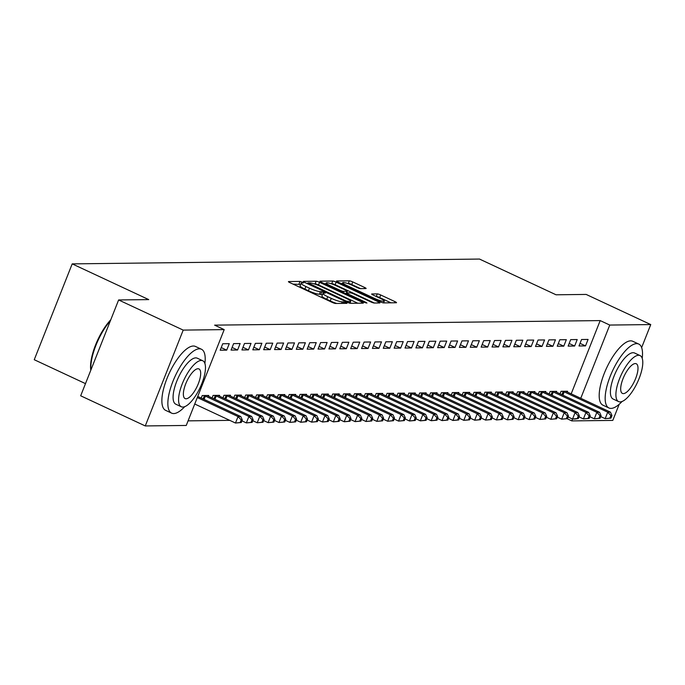 <?xml version="1.0" encoding="UTF-8"?>
<svg xmlns="http://www.w3.org/2000/svg" width="685" height="685" viewBox="0 0 685 685"><rect width="100%" height="100%" fill="white"/><g stroke="black" fill="none" stroke-linecap="round" stroke-linejoin="round"><path stroke-width="1.03" d="M302.393 282.186L300.004 281.424L288.668 281.561A2.766 0.437 21.6 0 0 288.436 281.638A2.766 0.437 21.6 0 0 289.943 282.665L332.208 302.393A2.766 0.437 21.6 0 0 335.624 303.472L346.97 303.344L346.071 302.565L342.209 301.828A8.862 1.387 21.6 0 1 331.283 298.36L327.764 296.716A8.862 1.387 21.6 0 1 322.935 293.411A8.862 1.387 21.6 0 1 323.662 293.171L325.289 293.094L324.236 292.375L320.375 291.63A8.862 1.387 21.6 0 1 309.449 288.171L305.921 286.527A8.862 1.387 21.6 0 1 301.1 283.222A8.862 1.387 21.6 0 1 301.828 282.974L303.455 282.905L302.393 282.186M300.612 284.455L292.983 284.087M322.447 294.644L319.347 294.225L320.375 291.63M365.893 288.565A2.766 0.437 21.6 0 0 366.124 288.488A2.766 0.437 21.6 0 0 364.617 287.46L352.758 281.929A2.766 0.437 21.6 0 0 349.341 280.841L336.746 280.996A2.766 0.437 21.6 0 0 336.523 281.073A2.766 0.437 21.6 0 0 338.03 282.1L380.295 301.828A2.766 0.437 21.6 0 0 383.703 302.907L396.298 302.761A2.766 0.437 21.6 0 0 396.529 302.684A2.766 0.437 21.6 0 0 395.022 301.648L380.697 294.97A2.766 0.437 21.6 0 0 377.281 293.882L371.895 293.951A2.766 0.437 21.6 0 0 371.664 294.019A2.766 0.437 21.6 0 0 373.171 295.055L380.278 298.369A7.407 1.156 21.6 0 1 384.302 301.126A7.407 1.156 21.6 0 1 374.567 298.437L346.738 285.448A7.407 1.156 21.6 0 1 342.714 282.691A7.407 1.156 21.6 0 1 352.45 285.388L357.091 287.546A2.766 0.437 21.6 0 0 360.507 288.633L365.893 288.565M571.196 393.832L600.188 320.589L214.628 325.144L224.2 329.613L186.251 425.453L145.263 425.942L183.212 330.101L224.2 329.613M600.188 320.589L609.761 325.058L650.75 324.57L641.631 347.603M145.263 425.942L80.676 395.793L118.625 299.953L148.739 299.602L72.199 263.879L479.5 259.058L556.049 294.79L586.163 294.43L650.75 324.57M118.625 299.953L183.212 330.101M319.561 282.314A2.766 0.437 21.6 0 0 316.145 281.235L303.558 281.381A2.766 0.437 21.6 0 0 303.327 281.458A2.766 0.437 21.6 0 0 304.834 282.494L347.098 302.213A2.766 0.437 21.6 0 0 350.514 303.301L363.11 303.155A2.766 0.437 21.6 0 0 363.333 303.078A2.766 0.437 21.6 0 0 361.826 302.042L319.561 282.314L318.542 284.909A2.766 0.437 21.6 0 0 315.126 283.821L314.03 283.838M320.152 281.184L332.747 281.038A2.766 0.437 21.6 0 1 336.164 282.126L378.42 301.845A2.766 0.437 21.6 0 1 379.927 302.881A2.766 0.437 21.6 0 1 379.704 302.958L374.318 303.018A2.766 0.437 21.6 0 1 370.902 301.939L353.76 293.933A2.766 0.437 21.6 0 0 350.343 292.855L346.764 292.897A2.766 0.437 21.6 0 0 346.541 292.975A2.766 0.437 21.6 0 0 348.048 294.002L365.893 302.333L366.946 303.053L364.403 302.35L321.428 282.297A2.766 0.437 21.6 0 1 319.921 281.261A2.766 0.437 21.6 0 1 320.152 281.184L320.041 281.475M72.199 263.879L34.25 359.719L85.497 383.634M574.646 346.028L577.207 339.554L570.682 339.632L568.122 346.105L574.646 346.028L569.158 343.476M556.391 392.128L556.699 391.358L550.175 391.435L549.173 393.961M552.898 346.285L555.458 339.811L548.933 339.888L546.373 346.362L552.898 346.285L547.418 343.733M534.642 392.385L534.951 391.614L528.426 391.692L527.424 394.217M531.149 346.541L533.718 340.068L527.193 340.145L524.624 346.619L531.149 346.541L525.669 343.99M512.902 392.642L513.202 391.871L506.677 391.948L505.676 394.474M509.4 346.798L511.969 340.325L505.444 340.402L502.884 346.875L509.4 346.798L503.92 344.247M491.154 392.899L491.453 392.128L484.937 392.205L483.935 394.731M487.66 347.055L490.22 340.582L483.696 340.659L481.135 347.132L487.66 347.055L482.18 344.504M469.405 393.156L469.713 392.385L463.188 392.462L462.187 394.988M465.911 347.312L468.48 340.839L461.955 340.916L459.387 347.389L465.911 347.312L460.431 344.76M447.665 393.413L447.964 392.642L441.44 392.719L440.438 395.245M444.163 347.569L446.731 341.096L440.207 341.173L437.638 347.646L444.163 347.569L438.683 345.017M425.916 393.669L426.216 392.899L419.691 392.976L418.698 395.502M422.422 347.826L424.983 341.353L418.458 341.43L415.898 347.903L422.422 347.826L416.942 345.274M404.167 393.926L404.475 393.156L397.951 393.233L396.949 395.759M400.674 348.083L403.234 341.609L396.718 341.687L394.149 348.16L400.674 348.083L395.194 345.531M382.418 394.183L382.727 393.413L376.202 393.49L375.2 396.016M378.925 348.34L381.494 341.866L374.969 341.943L372.4 348.417L378.925 348.34L373.445 345.788M360.678 394.44L360.978 393.669L354.453 393.747L353.46 396.272M357.185 348.596L359.745 342.123L353.22 342.2L350.66 348.674L357.185 348.596L351.705 346.045M338.929 394.697L339.238 393.926L332.713 394.003L331.711 396.529M335.436 348.853L337.996 342.38L331.471 342.457L328.911 348.93L335.436 348.853L329.956 346.302M317.181 394.954L317.489 394.183L310.964 394.26L309.962 396.786M313.687 349.11L316.256 342.637L309.731 342.714L307.163 349.187L313.687 349.11L308.207 346.559M295.44 395.211L295.74 394.44L289.216 394.517L288.222 397.043M291.947 349.367L294.507 342.894L287.983 342.971L285.422 349.444L291.947 349.367L286.458 346.815M273.692 395.468L273.991 394.697L267.475 394.774L266.474 397.3M270.198 349.624L272.758 343.151L266.234 343.228L263.674 349.701L270.198 349.624L264.718 347.072M251.943 395.724L252.251 394.954L245.727 395.031L244.725 397.557M248.45 349.881L251.018 343.408L244.494 343.485L241.925 349.958L248.45 349.881L242.969 347.329M230.203 395.981L230.502 395.211L223.978 395.288L222.976 397.814M226.701 350.146L229.269 343.664L222.745 343.742L220.185 350.223L226.701 350.146L221.221 347.586M208.454 396.238L208.754 395.468L202.238 395.545L201.236 398.071M188.075 420.855L229.758 420.359M219.328 396.11L219.628 395.339L213.103 395.416L212.11 397.942M237.575 350.009L240.144 343.536L233.619 343.613L231.05 350.095L237.575 350.009L232.095 347.458M241.069 395.853L241.377 395.082L234.852 395.159L233.85 397.685M259.324 349.752L261.884 343.279L255.368 343.356L252.799 349.829L259.324 349.752L253.844 347.201M262.817 395.596L263.126 394.825L256.601 394.902L255.599 397.428M281.073 349.496L283.633 343.022L277.108 343.099L274.548 349.573L281.073 349.496L275.593 346.944M284.566 395.339L284.866 394.569L278.341 394.646L277.348 397.172M302.813 349.239L305.382 342.765L298.857 342.842L296.288 349.316L302.813 349.239L297.333 346.687M306.315 395.082L306.615 394.312L300.09 394.389L299.088 396.915M324.562 348.982L327.122 342.509L320.606 342.586L318.037 349.059L324.562 348.982L319.082 346.43M328.055 394.825L328.363 394.055L321.839 394.132L320.837 396.658M346.31 348.725L348.87 342.252L342.346 342.329L339.786 348.802L346.31 348.725L340.83 346.173M349.804 394.569L350.103 393.798L343.587 393.875L342.586 396.401M368.05 348.468L370.619 341.995L364.095 342.072L361.534 348.545L368.05 348.468L362.57 345.916M371.553 394.312L371.852 393.541L365.328 393.618L364.326 396.144M389.799 348.211L392.368 341.738L385.843 341.815L383.275 348.288L389.799 348.211L384.319 345.66M393.293 394.055L393.601 393.284L387.076 393.361L386.075 395.887M411.548 347.954L414.108 341.481L407.584 341.558L405.023 348.031L411.548 347.954L406.068 345.403M415.041 393.798L415.35 393.027L408.825 393.104L407.823 395.63M433.297 347.697L435.857 341.224L429.332 341.301L426.772 347.774L433.297 347.697L427.808 345.146M436.79 393.541L437.09 392.77L430.565 392.847L429.572 395.373M455.037 347.441L457.606 340.967L451.081 341.044L448.512 347.518L455.037 347.441L449.557 344.889M458.53 393.284L458.839 392.514L452.314 392.591L451.312 395.117M476.786 347.184L479.346 340.71L472.821 340.787L470.261 347.261L476.786 347.184L471.306 344.632M480.279 393.027L480.587 392.257L474.063 392.334L473.061 394.86M498.534 346.927L501.095 340.454L494.57 340.531L492.01 347.004L498.534 346.927L493.054 344.375M502.028 392.77L502.328 392L495.803 392.077L494.81 394.603M520.275 346.67L522.843 340.197L516.319 340.274L513.75 346.747L520.275 346.67L514.795 344.118M523.768 392.514L524.076 391.743L517.552 391.82L516.55 394.346M542.023 346.413L544.584 339.94L538.067 340.017L535.499 346.49L542.023 346.413L536.543 343.861M545.517 392.257L545.825 391.486L539.3 391.563L538.299 394.089M563.772 346.156L566.332 339.683L559.808 339.76L557.247 346.233L563.772 346.156L558.292 343.605M567.266 392L567.565 391.229L561.041 391.306L560.047 393.832M585.512 345.899L588.081 339.426L581.556 339.503L578.988 345.976L585.512 345.899L580.032 343.348M619.189 404.287L612.801 420.41L571.812 420.898L575.109 412.567L577.823 412.541L534.291 392.222A2.817 0.445 -158.4 0 1 533.478 391.803L533.187 391.64M580.76 398.302L609.761 325.058M567.129 418.715L571.812 420.898M301.1 283.222L300.073 285.816A8.862 1.387 21.6 0 0 304.902 289.113L305.921 286.527M319.347 294.225A8.862 1.387 21.6 0 1 308.421 290.757L304.902 289.113M322.935 293.411L321.916 296.006A8.862 1.387 21.6 0 0 326.736 299.302L327.764 296.716M336.72 303.464A8.862 1.387 21.6 0 1 330.256 300.946L326.736 299.302M357.758 303.215L318.542 284.909M308.019 282.905L346.011 300.998L349.949 301.734A8.862 1.387 21.6 0 0 350.669 301.486A8.862 1.387 21.6 0 0 345.848 298.189L320.494 286.356A8.862 1.387 21.6 0 0 309.56 282.888L308.019 282.905M324.467 283.718L325.932 283.701M330.906 283.641L331.72 283.633L332.747 281.038M374.361 303.018L335.136 284.712A2.766 0.437 21.6 0 0 331.72 283.633M335.975 285.636A7.407 1.156 21.6 0 0 326.231 282.939A7.407 1.156 21.6 0 0 330.264 285.705L340.068 290.277A2.766 0.437 21.6 0 0 343.485 291.365L347.055 291.322A2.766 0.437 21.6 0 0 347.286 291.245A2.766 0.437 21.6 0 0 345.779 290.209L335.975 285.636M390.955 302.821L379.67 297.555A2.766 0.437 21.6 0 0 376.253 296.477L376.211 296.477M360.55 288.633L351.73 284.515A2.766 0.437 21.6 0 0 348.314 283.436L347.543 283.444M342.389 283.504L341.07 283.522M241.257 422.517L242.284 419.922L241.197 419.939L240.17 422.525L241.257 422.517L235.477 423.03L238.046 416.557L240.76 416.523L197.742 396.444M194.737 404.013L235.477 423.03L240.17 422.525M197.306 397.54L238.046 416.557L241.197 419.939M240.76 416.523L242.284 419.922M252.131 422.388L253.159 419.794L252.071 419.811L251.044 422.397L252.131 422.388L246.352 422.902L248.912 416.429L251.635 416.394L208.094 396.076A2.817 0.445 -158.4 0 1 207.281 395.656L206.998 395.493M241.925 420.838L246.352 422.902L251.044 422.397M203.993 395.528L204.413 395.69A2.817 0.445 -158.4 0 1 205.38 396.11L248.912 416.429L252.071 419.811M251.635 416.394L253.159 419.794M263.006 422.26L264.033 419.665L262.946 419.682L261.918 422.268L263.006 422.26L257.226 422.773L259.786 416.3L262.509 416.266L218.969 395.947A2.817 0.445 -158.4 0 1 218.155 395.528L217.873 395.365M252.799 420.71L257.226 422.773L261.918 422.268M214.867 395.399L215.278 395.562A2.817 0.445 -158.4 0 1 216.254 395.981L259.786 416.3L262.946 419.682M262.509 416.266L264.033 419.665M204.901 363.47A35.26 12.424 115 0 0 201.433 349.239A35.26 12.424 115 0 0 199.344 348.811A35.26 12.424 115 0 0 174.058 378.634A35.26 12.424 115 0 0 171.618 413.141A35.26 12.424 115 0 0 173.707 413.569A35.26 12.424 115 0 0 184.744 406.65M201.433 349.239L195.456 346.447A35.26 12.424 115 0 0 193.367 346.019A35.26 12.424 115 0 0 168.073 375.842A35.26 12.424 115 0 0 165.633 410.349L171.618 413.141M181.294 406.762L175.788 404.193A25.388 8.948 -65 0 1 177.552 379.344A25.388 8.948 -65 0 1 195.756 357.878A25.388 8.948 -65 0 1 197.263 358.186L202.76 360.755A25.388 8.948 115 0 0 201.253 360.447A25.388 8.948 115 0 0 183.049 381.913A25.388 8.948 115 0 0 181.294 406.762A25.388 8.948 115 0 0 182.801 407.07A25.388 8.948 115 0 0 201.005 385.595A25.388 8.948 115 0 0 202.76 360.755M197.974 368.735A16.363 5.763 115 0 0 186.243 382.572A16.363 5.763 115 0 0 185.104 398.584A16.363 5.763 115 0 0 186.08 398.781A16.363 5.763 115 0 0 197.811 384.944A16.363 5.763 115 0 0 198.941 368.932A16.363 5.763 115 0 0 197.974 368.735M110.379 320.768A35.26 12.424 115 0 0 90.925 369.917M90.805 370.217A34.413 12.124 -65 0 1 110.773 319.784M642.213 358.298A35.26 12.424 115 0 0 638.754 344.067A35.26 12.424 115 0 0 636.656 343.639A35.26 12.424 115 0 0 611.371 373.462A35.26 12.424 115 0 0 608.931 407.969A35.26 12.424 115 0 0 611.02 408.397A35.26 12.424 115 0 0 622.057 401.487M638.754 344.067L632.769 341.284A35.26 12.424 115 0 0 630.679 340.847A35.26 12.424 115 0 0 605.394 370.671A35.26 12.424 115 0 0 602.946 405.177L608.931 407.969M618.606 401.59L613.101 399.021A25.388 8.948 -65 0 1 614.865 374.181A25.388 8.948 -65 0 1 633.068 352.707A25.388 8.948 -65 0 1 634.575 353.015L640.081 355.583A25.388 8.948 115 0 0 638.574 355.275A25.388 8.948 115 0 0 620.362 376.75A25.388 8.948 115 0 0 618.606 401.59A25.388 8.948 115 0 0 620.113 401.898A25.388 8.948 115 0 0 638.317 380.432A25.388 8.948 115 0 0 640.081 355.583M635.286 363.564A16.363 5.763 115 0 0 623.555 377.401A16.363 5.763 115 0 0 622.425 393.413A16.363 5.763 115 0 0 623.393 393.61A16.363 5.763 115 0 0 635.123 379.773A16.363 5.763 115 0 0 636.262 363.761A16.363 5.763 115 0 0 635.286 363.564M273.88 422.131L274.908 419.537L273.82 419.554L272.793 422.14L273.88 422.131L268.1 422.645L270.661 416.172L273.383 416.137L229.843 395.819A2.817 0.445 -158.4 0 1 229.03 395.399L228.747 395.236M263.674 420.581L268.1 422.645L272.793 422.14M225.742 395.271L226.153 395.433A2.817 0.445 -158.4 0 1 227.129 395.853L270.661 416.172L273.82 419.554M273.383 416.137L274.908 419.537M284.755 422.003L285.782 419.408L284.695 419.425L283.667 422.011L284.755 422.003L278.975 422.517L281.535 416.043L284.249 416.009L240.718 395.69A2.817 0.445 -158.4 0 1 239.904 395.271L239.613 395.108M274.548 420.453L278.975 422.517L283.667 422.011M236.616 395.142L237.027 395.305A2.817 0.445 -158.4 0 1 238.003 395.724L281.535 416.043L284.695 419.425M284.249 416.009L285.782 419.408M295.629 421.874L296.648 419.28L295.56 419.297L294.541 421.883L295.629 421.874L289.841 422.388L292.409 415.915L295.124 415.881L251.592 395.562A2.817 0.445 -158.4 0 1 250.778 395.142L250.487 394.98M285.414 420.325L289.841 422.388L294.541 421.883M247.482 395.014L247.901 395.176A2.817 0.445 -158.4 0 1 248.869 395.596L292.409 415.915L295.56 419.297M295.124 415.881L296.648 419.28M306.495 421.746L307.522 419.151L306.435 419.169L305.407 421.755L306.495 421.746L300.715 422.26L303.284 415.786L305.998 415.752L262.466 395.433A2.817 0.445 -158.4 0 1 261.653 395.014L261.362 394.851M296.288 420.196L300.715 422.26L305.407 421.755M258.356 394.885L258.776 395.048A2.817 0.445 -158.4 0 1 259.743 395.468L303.284 415.786L306.435 419.169M305.998 415.752L307.522 419.151M317.369 421.617L318.397 419.023L317.309 419.04L316.282 421.626L317.369 421.617L311.589 422.131L314.15 415.658L316.872 415.624L273.341 395.305A2.817 0.445 -158.4 0 1 272.519 394.885L272.236 394.723M307.163 420.068L311.589 422.131L316.282 421.626M269.231 394.757L269.65 394.92A2.817 0.445 -158.4 0 1 270.618 395.339L314.15 415.658L317.309 419.04M316.872 415.624L318.397 419.023M328.243 421.489L329.271 418.895L328.183 418.912L327.156 421.498L328.243 421.489L322.464 422.003L325.024 415.53L327.747 415.495L284.207 395.176A2.817 0.445 -158.4 0 1 283.393 394.757L283.111 394.594M318.037 419.939L322.464 422.003L327.156 421.498M280.105 394.628L280.516 394.791A2.817 0.445 -158.4 0 1 281.492 395.211L325.024 415.53L328.183 418.912M327.747 415.495L329.271 418.895M339.118 421.361L340.145 418.766L339.058 418.783L338.03 421.369L339.118 421.361L333.338 421.874L335.898 415.401L338.621 415.367L295.081 395.048A2.817 0.445 -158.4 0 1 294.267 394.628L293.985 394.466M328.911 419.811L333.338 421.874L338.03 421.369M290.979 394.5L291.39 394.663A2.817 0.445 -158.4 0 1 292.367 395.082L335.898 415.401L339.058 418.783M338.621 415.367L340.145 418.766M349.992 421.232L351.02 418.638L349.932 418.655L348.905 421.241L349.992 421.232L344.212 421.746L346.773 415.264L349.487 415.238L305.955 394.92A2.817 0.445 -158.4 0 1 305.142 394.5L304.851 394.337M339.786 419.682L344.212 421.746L348.905 421.241M301.854 394.372L302.265 394.534A2.817 0.445 -158.4 0 1 303.241 394.954L346.773 415.264L349.932 418.655M349.487 415.238L351.02 418.638M360.867 421.104L361.885 418.509L360.798 418.526L359.779 421.112L360.867 421.104L355.078 421.617L357.647 415.136L360.361 415.11L316.83 394.791A2.817 0.445 -158.4 0 1 316.016 394.372L315.725 394.209M350.66 419.554L355.078 421.617L359.779 421.112M312.728 394.243L313.139 394.406A2.817 0.445 -158.4 0 1 314.107 394.825L357.647 415.136L360.798 418.526M360.361 415.11L361.885 418.509M371.741 420.975L372.76 418.381L371.672 418.398L370.653 420.984L371.741 420.975L365.953 421.489L368.521 415.007L371.236 414.982L327.704 394.663A2.817 0.445 -158.4 0 1 326.891 394.243L326.599 394.08M361.526 419.425L365.953 421.489L370.653 420.984M323.594 394.115L324.014 394.277A2.817 0.445 -158.4 0 1 324.981 394.697L368.521 415.007L371.672 418.398M371.236 414.982L372.76 418.381M382.607 420.847L383.634 418.252L382.547 418.27L381.519 420.855L382.607 420.847L376.827 421.361L379.396 414.879L382.11 414.853L338.578 394.534A2.817 0.445 -158.4 0 1 337.765 394.115L337.474 393.952M372.4 419.297L376.827 421.361L381.519 420.855M334.468 393.986L334.888 394.149A2.817 0.445 -158.4 0 1 335.856 394.569L379.396 414.879L382.547 418.27M382.11 414.853L383.634 418.252M393.481 420.718L394.509 418.124L393.421 418.141L392.394 420.727L393.481 420.718L387.701 421.232L390.262 414.75L392.984 414.725L349.444 394.406A2.817 0.445 -158.4 0 1 348.631 393.986L348.348 393.824M383.275 419.169L387.701 421.232L392.394 420.727M345.343 393.858L345.762 394.021A2.817 0.445 -158.4 0 1 346.73 394.44L390.262 414.75L393.421 418.141M392.984 414.725L394.509 418.124M404.356 420.59L405.383 417.996L404.296 418.013L403.268 420.599L404.356 420.59L398.576 421.104L401.136 414.622L403.859 414.596L360.319 394.277A2.817 0.445 -158.4 0 1 359.505 393.858L359.223 393.695M394.149 419.04L398.576 421.104L403.268 420.599M356.217 393.729L356.628 393.892A2.817 0.445 -158.4 0 1 357.604 394.312L401.136 414.622L404.296 418.013M403.859 414.596L405.383 417.996M415.23 420.462L416.257 417.867L415.17 417.884L414.142 420.47L415.23 420.462L409.45 420.975L412.01 414.493L414.733 414.468L371.193 394.149A2.817 0.445 -158.4 0 1 370.38 393.729L370.097 393.567M405.023 418.903L409.45 420.975L414.142 420.47M367.091 393.601L367.502 393.764A2.817 0.445 -158.4 0 1 368.479 394.183L412.01 414.493L415.17 417.884M414.733 414.468L416.257 417.867M426.104 420.333L427.132 417.739L426.044 417.756L425.017 420.342L426.104 420.333L420.325 420.847L422.885 414.365L425.599 414.339L382.067 394.021A2.817 0.445 -158.4 0 1 381.254 393.601L380.963 393.438M415.898 418.775L420.325 420.847L425.017 420.342M377.966 393.473L378.377 393.635A2.817 0.445 -158.4 0 1 379.353 394.055L422.885 414.365L426.044 417.756M425.599 414.339L427.132 417.739M436.979 420.205L437.998 417.61L436.91 417.627L435.891 420.213L436.979 420.205L431.19 420.718L433.759 414.237L436.473 414.211L392.942 393.892A2.817 0.445 -158.4 0 1 392.128 393.473L391.837 393.31M426.764 418.646L431.19 420.718L435.891 420.213M388.832 393.344L389.251 393.507A2.817 0.445 -158.4 0 1 390.219 393.926L433.759 414.237L436.91 417.627M436.473 414.211L437.998 417.61M447.844 420.076L448.872 417.482L447.784 417.499L446.757 420.085L447.844 420.076L442.065 420.59L444.633 414.108L447.348 414.082L403.816 393.764A2.817 0.445 -158.4 0 1 403.003 393.344L402.712 393.181M437.638 418.518L442.065 420.59L446.757 420.085M399.706 393.216L400.126 393.378A2.817 0.445 -158.4 0 1 401.093 393.798L444.633 414.108L447.784 417.499M447.348 414.082L448.872 417.482M458.719 419.948L459.746 417.353L458.659 417.37L457.631 419.956L458.719 419.948L452.939 420.462L455.508 413.98L458.222 413.954L414.69 393.635A2.817 0.445 -158.4 0 1 413.868 393.216L413.586 393.053M448.512 418.389L452.939 420.462L457.631 419.956M410.58 393.087L411 393.25A2.817 0.445 -158.4 0 1 411.968 393.669L455.508 413.98L458.659 417.37M458.222 413.954L459.746 417.353M469.593 419.819L470.621 417.225L469.533 417.242L468.506 419.828L469.593 419.819L463.813 420.333L466.374 413.851L469.097 413.826L425.556 393.507A2.817 0.445 -158.4 0 1 424.743 393.087L424.46 392.925M459.387 418.261L463.813 420.333L468.506 419.828M421.455 392.959L421.866 393.121A2.817 0.445 -158.4 0 1 422.842 393.541L466.374 413.851L469.533 417.242M469.097 413.826L470.621 417.225M480.468 419.691L481.495 417.096L480.408 417.114L479.38 419.7L480.468 419.691L474.688 420.205L477.248 413.723L479.971 413.697L436.431 393.378A2.817 0.445 -158.4 0 1 435.617 392.959L435.335 392.796M470.261 418.133L474.688 420.205L479.38 419.7M432.329 392.83L432.74 392.993A2.817 0.445 -158.4 0 1 433.716 393.413L477.248 413.723L480.408 417.114M479.971 413.697L481.495 417.096M491.342 419.562L492.369 416.968L491.282 416.985L490.254 419.571L491.342 419.562L485.562 420.076L488.122 413.594L490.845 413.569L447.305 393.25A2.817 0.445 -158.4 0 1 446.492 392.83L446.209 392.668M481.135 418.004L485.562 420.076L490.254 419.571M443.204 392.702L443.615 392.865A2.817 0.445 -158.4 0 1 444.591 393.284L488.122 413.594L491.282 416.985M490.845 413.569L492.369 416.968M502.216 419.434L503.235 416.84L502.148 416.857L501.129 419.443L502.216 419.434L496.428 419.948L498.997 413.466L501.711 413.44L458.179 393.121A2.817 0.445 -158.4 0 1 457.366 392.702L457.075 392.539M492.01 417.876L496.428 419.948L501.129 419.443M454.078 392.573L454.489 392.736A2.817 0.445 -158.4 0 1 455.456 393.156L498.997 413.466L502.148 416.857M501.711 413.44L503.235 416.84M513.091 419.306L514.11 416.711L513.022 416.728L512.003 419.314L513.091 419.306L507.302 419.819L509.871 413.338L512.585 413.312L469.054 392.993A2.817 0.445 -158.4 0 1 468.24 392.573L467.949 392.411M502.876 417.747L507.302 419.819L512.003 419.314M464.944 392.445L465.363 392.608A2.817 0.445 -158.4 0 1 466.331 393.027L509.871 413.338L513.022 416.728M512.585 413.312L514.11 416.711M523.956 419.177L524.984 416.583L523.897 416.6L522.869 419.186L523.956 419.177L518.177 419.691L520.746 413.209L523.46 413.183L479.928 392.865A2.817 0.445 -158.4 0 1 479.115 392.445L478.824 392.282M513.75 417.619L518.177 419.691L522.869 419.186M475.818 392.317L476.238 392.479A2.817 0.445 -158.4 0 1 477.205 392.899L520.746 413.209L523.897 416.6M523.46 413.183L524.984 416.583M534.831 419.049L535.858 416.454L534.771 416.471L533.743 419.057L534.831 419.049L529.051 419.562L531.611 413.081L534.334 413.055L490.794 392.736A2.817 0.445 -158.4 0 1 489.981 392.317L489.698 392.154M524.624 417.49L529.051 419.562L533.743 419.057M486.692 392.188L487.112 392.351A2.817 0.445 -158.4 0 1 488.08 392.762L531.611 413.081L534.771 416.471M534.334 413.055L535.858 416.454M545.705 418.92L546.733 416.326L545.645 416.343L544.618 418.929L545.705 418.92L539.926 419.434L542.486 412.952L545.209 412.927L501.668 392.608A2.817 0.445 -158.4 0 1 500.855 392.188L500.572 392.025M535.499 417.362L539.926 419.434L544.618 418.929M497.567 392.06L497.978 392.222A2.817 0.445 -158.4 0 1 498.954 392.633L542.486 412.952L545.645 416.343M545.209 412.927L546.733 416.326M556.58 418.792L557.607 416.197L556.52 416.215L555.492 418.8L556.58 418.792L550.8 419.306L553.36 412.824L556.083 412.798L512.543 392.479A2.817 0.445 -158.4 0 1 511.729 392.06L511.447 391.897M546.373 417.233L550.8 419.306L555.492 418.8M508.441 391.931L508.852 392.094A2.817 0.445 -158.4 0 1 509.828 392.505L553.36 412.824L556.52 416.215M556.083 412.798L557.607 416.197M567.454 418.663L568.481 416.069L567.394 416.086L566.367 418.672L567.454 418.663L561.674 419.177L564.235 412.695L566.949 412.67L523.417 392.351A2.817 0.445 -158.4 0 1 522.604 391.931L522.312 391.769M557.247 417.105L561.674 419.177L566.367 418.672M519.316 391.803L519.727 391.966A2.817 0.445 -158.4 0 1 520.703 392.377L564.235 412.695L567.394 416.086M566.949 412.67L568.481 416.069M578.328 418.535L579.347 415.941L578.26 415.958L577.241 418.544L578.328 418.535L575.263 419.014L572.54 419.049L568.113 416.977M530.181 391.674L530.601 391.837A2.817 0.445 -158.4 0 1 531.569 392.248L575.109 412.567L578.26 415.958M577.823 412.541L579.347 415.941M577.241 418.544L572.54 419.049M589.194 418.407L590.222 415.812L589.134 415.829L588.107 418.415L589.194 418.407L583.414 418.92L585.983 412.438L588.698 412.413L545.166 392.094A2.817 0.445 -158.4 0 1 544.352 391.674L544.061 391.512M578.988 416.848L583.414 418.92L588.107 418.415M541.056 391.546L541.475 391.709A2.817 0.445 -158.4 0 1 542.443 392.12L585.983 412.438L589.134 415.829M588.698 412.413L590.222 415.812M600.069 418.278L601.096 415.684L600.009 415.701L598.981 418.287L600.069 418.278L594.289 418.792L596.858 412.31L599.572 412.284L556.04 391.966A2.817 0.445 -158.4 0 1 555.218 391.546L554.936 391.383M589.862 416.72L594.289 418.792L598.981 418.287M551.93 391.418L552.35 391.58A2.817 0.445 -158.4 0 1 553.317 391.991L596.858 412.31L600.009 415.701M599.572 412.284L601.096 415.684M610.943 418.15L611.97 415.555L610.883 415.572L609.856 418.158L610.943 418.15L605.163 418.663L607.723 412.182L610.446 412.156L566.906 391.837A2.817 0.445 -158.4 0 1 566.093 391.418L565.81 391.255M600.736 416.591L605.163 418.663L609.856 418.158M562.805 391.289L563.216 391.452A2.817 0.445 -158.4 0 1 564.192 391.863L607.723 412.182L610.883 415.572M610.446 412.156L611.97 415.555M298.977 284.018L300.004 281.424M343.057 303.386L343.682 301.811M320.82 294.207L321.839 291.613M308.421 290.757L309.449 288.171M330.256 300.946L331.283 298.36M341.584 303.404L342.209 301.828M361.38 303.172L361.826 302.042M315.126 283.821L316.145 281.235M308.67 284.284L308.909 283.684M345.771 301.597L346.011 300.998M348.057 302.624L348.4 301.751M349.41 303.087L349.949 301.734M335.136 284.712L336.164 282.126M377.974 302.975L378.42 301.845M347.809 294.61L348.048 294.002M365.687 302.856L365.893 302.333M330.024 286.304L330.264 285.705M339.828 290.885L340.068 290.277M343.074 292.392L343.485 291.365M346.079 293.796L347.055 291.322M346.499 286.056L346.738 285.448M374.327 299.037L374.567 298.437M376.253 296.477L377.281 293.882M379.67 297.555L380.697 294.97M394.569 302.779L395.022 301.648M348.314 283.436L349.341 280.841M351.73 284.515L352.758 281.929M364.163 288.591L364.617 287.46M203.12 398.953L204.413 395.69M204.079 399.398L205.38 396.11M213.994 398.824L215.278 395.562M214.953 399.269L216.254 395.981M224.86 398.696L226.153 395.433M225.819 399.141L227.129 395.853M235.734 398.567L237.027 395.305M236.693 399.012L238.003 395.724M246.609 398.439L247.901 395.176M247.568 398.884L248.869 395.596M257.483 398.31L258.776 395.048M258.442 398.756L259.743 395.468M268.357 398.182L269.65 394.92M269.316 398.627L270.618 395.339M279.232 398.053L280.516 394.791M280.191 398.499L281.492 395.211M290.097 397.925L291.39 394.663M291.056 398.37L292.367 395.082M300.972 397.797L302.265 394.534M301.931 398.242L303.241 394.954M311.846 397.668L313.139 394.406M312.805 398.113L314.107 394.825M322.721 397.54L324.014 394.277M323.68 397.985L324.981 394.697M333.595 397.411L334.888 394.149M334.554 397.857L335.856 394.569M344.469 397.283L345.762 394.021M345.428 397.728L346.73 394.44M355.344 397.154L356.628 393.892M356.303 397.6L357.604 394.312M366.21 397.026L367.502 393.764M367.169 397.471L368.479 394.183M377.084 396.898L378.377 393.635M378.043 397.343L379.353 394.055M387.958 396.769L389.251 393.507M388.917 397.214L390.219 393.926M398.833 396.641L400.126 393.378M399.792 397.086L401.093 393.798M409.707 396.512L411 393.25M410.666 396.957L411.968 393.669M420.581 396.384L421.866 393.121M421.54 396.829L422.842 393.541M431.447 396.255L432.74 392.993M432.406 396.701L433.716 393.413M442.322 396.127L443.615 392.865M443.281 396.572L444.591 393.284M453.196 395.998L454.489 392.736M454.155 396.444L455.456 393.156M464.07 395.87L465.363 392.608M465.029 396.315L466.331 393.027M474.945 395.742L476.238 392.479M475.904 396.187L477.205 392.899M485.819 395.613L487.112 392.351M486.778 396.058L488.08 392.762M496.694 395.485L497.978 392.222M497.653 395.93L498.954 392.633M507.559 395.356L508.852 392.094M508.518 395.802L509.828 392.505M518.434 395.228L519.727 391.966M519.393 395.673L520.703 392.377M529.308 395.099L530.601 391.837M530.267 395.545L531.569 392.248M540.182 394.971L541.475 391.709M541.141 395.416L542.443 392.12M551.057 394.843L552.35 391.58M552.016 395.288L553.317 391.991M561.931 394.714L563.216 391.452M562.89 395.159L564.192 391.863M307.539 283.753L307.856 282.956M349.984 303.232L350.669 301.486M346.19 293.856L346.541 292.975M325.7 284.292L326.231 282.939M346.619 292.915L347.286 291.245M342.175 284.035L342.714 282.691M383.6 302.907L384.302 301.126"/></g></svg>
